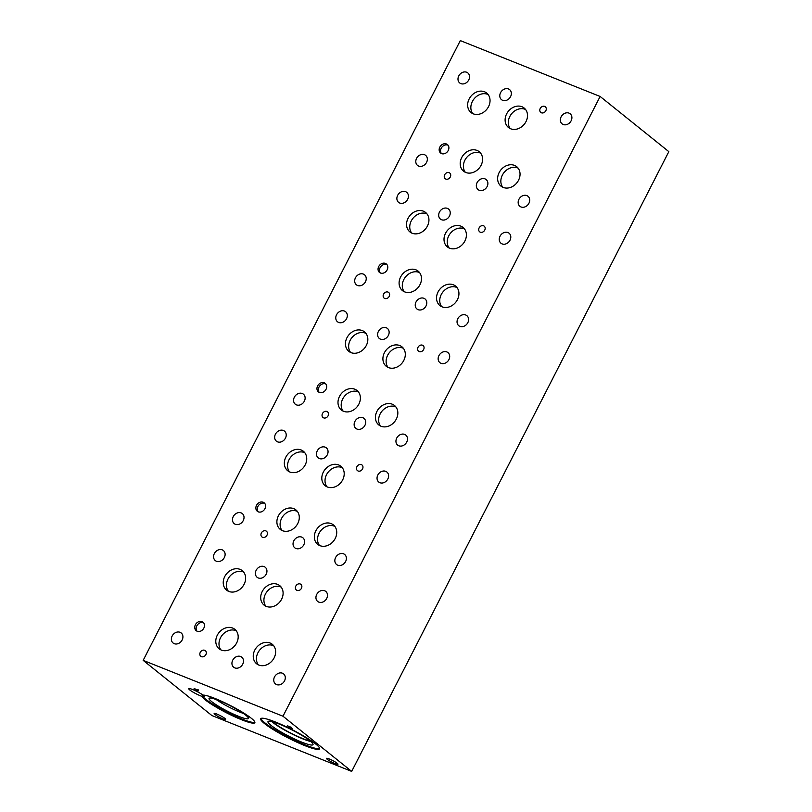 <?xml version="1.0" encoding="UTF-8"?>
<svg xmlns="http://www.w3.org/2000/svg" width="812" height="812" viewBox="0 0 812 812"><rect width="100%" height="100%" fill="white"/><g stroke="black" fill="none" stroke-linecap="round" stroke-linejoin="round"><path stroke-width="1.22" d="M282.982 716.225L351.687 771.4L211.871 715.534L143.166 660.359L282.982 716.225L600.129 96.466L460.313 40.6L143.166 660.359M195.113 689.053L197.6 690.433L195.164 688.941M196.859 689.682L198.341 690.809L196.575 690.23L196.981 690.819L194.119 688.515L196.859 689.682M337.213 763.31A6.445 0.893 27.1 0 1 337.965 764.254A6.445 0.893 27.1 0 1 333.499 762.925A6.445 0.893 27.1 0 1 327.226 759.311A6.445 0.893 27.1 0 1 326.475 758.378A6.445 0.893 27.1 0 1 330.931 759.697A6.445 0.893 27.1 0 1 337.213 763.31M224.883 718.427A6.445 0.893 27.1 0 1 225.624 719.371A6.445 0.893 27.1 0 1 221.168 718.052A6.445 0.893 27.1 0 1 214.896 714.438A6.445 0.893 27.1 0 1 214.145 713.494A6.445 0.893 27.1 0 1 218.601 714.814A6.445 0.893 27.1 0 1 224.883 718.427M201.924 696.341A8.78 1.218 27.1 0 1 189.764 689.956A8.78 1.218 27.1 0 1 188.749 688.667A8.78 1.218 27.1 0 1 194.484 690.312A8.78 1.218 27.1 0 1 203 695.102A29.75 4.121 27.1 0 1 233.247 707.029A29.75 4.121 27.1 0 1 254.846 722.68A29.75 4.121 27.1 0 1 228.619 713.88A29.75 4.121 27.1 0 1 201.924 696.341L202.29 695.64A29.75 4.121 -152.9 0 0 227.705 712.53A29.75 4.121 -152.9 0 0 254.907 722.274M304.825 745.609A33.069 4.588 27.1 0 1 274.456 730.333A33.069 4.588 27.1 0 1 260.703 718.752A33.069 4.588 27.1 0 1 275.471 722.03A33.069 4.588 27.1 0 1 305.84 737.296A33.069 4.588 27.1 0 1 319.583 748.887A33.069 4.588 27.1 0 1 304.825 745.609M292.553 729.003L287.346 725.766L291.366 727.369L290.026 726.973L292.553 729.003M351.687 771.4L668.834 151.641L600.129 96.466M204.279 695.163A8.78 1.218 27.1 0 1 204.746 695.965A8.78 1.218 27.1 0 1 202.29 695.64M243.326 713.413A20.96 2.903 27.1 0 1 216.144 699.508M209.06 698.361A22.097 3.065 -152.9 0 0 211.617 701.598A22.097 3.065 -152.9 0 0 233.125 713.971A22.097 3.065 -152.9 0 0 248.401 718.498A22.097 3.065 -152.9 0 0 230.121 705.699A22.097 3.065 -152.9 0 0 209.06 698.361A22.097 3.065 -152.9 0 0 211.627 701.578A22.097 3.065 -152.9 0 0 233.105 713.951A22.097 3.065 -152.9 0 0 248.401 718.488M310.275 741.092A24.187 3.349 27.1 0 1 273.38 722.507A24.187 3.349 27.1 0 1 272.477 721.746M319.654 748.471A33.069 4.588 27.1 0 1 305.19 744.898A33.069 4.588 27.1 0 1 260.997 718.458M301.729 742.127A25.294 3.512 27.1 0 1 278.151 730.232A25.294 3.512 27.1 0 1 268.062 721.482A25.294 3.512 27.1 0 1 279.277 724.091A25.294 3.512 27.1 0 1 302.145 735.56A25.294 3.512 27.1 0 1 313.067 744.513A25.294 3.512 27.1 0 1 301.729 742.127M310.752 741.488A24.401 3.38 27.1 0 1 302.835 738.89A24.401 3.38 27.1 0 1 271.878 721.594M310.732 741.468A24.401 3.38 27.1 0 1 302.835 738.879A24.401 3.38 27.1 0 1 271.898 721.594M300.267 584.011A3.624 2.984 128.8 0 1 300.897 584.376A3.624 2.984 128.8 0 1 301.211 588.71A3.624 2.984 128.8 0 1 296.989 590.405A3.624 2.984 128.8 0 1 296.36 590.03A3.624 2.984 128.8 0 1 296.045 585.696A3.624 2.984 128.8 0 1 300.267 584.011M361.36 464.606A3.624 2.984 128.8 0 1 362 464.971A3.624 2.984 128.8 0 1 362.314 469.306A3.624 2.984 128.8 0 1 358.092 471.001A3.624 2.984 128.8 0 1 357.463 470.625A3.624 2.984 128.8 0 1 357.148 466.301A3.624 2.984 128.8 0 1 361.36 464.606M422.463 345.202A3.624 2.984 128.8 0 1 423.103 345.577A3.624 2.984 128.8 0 1 423.417 349.901A3.624 2.984 128.8 0 1 419.195 351.596A3.624 2.984 128.8 0 1 418.566 351.22A3.624 2.984 128.8 0 1 418.251 346.897A3.624 2.984 128.8 0 1 422.463 345.202M483.566 225.797A3.624 2.984 128.8 0 1 484.206 226.172A3.624 2.984 128.8 0 1 484.52 230.496A3.624 2.984 128.8 0 1 480.298 232.191A3.624 2.984 128.8 0 1 479.669 231.826A3.624 2.984 128.8 0 1 479.354 227.492A3.624 2.984 128.8 0 1 483.566 225.797M388.014 292.076A3.624 2.984 128.8 0 1 388.654 292.442A3.624 2.984 128.8 0 1 388.968 296.776A3.624 2.984 128.8 0 1 384.746 298.461A3.624 2.984 128.8 0 1 384.117 298.095A3.624 2.984 128.8 0 1 383.802 293.761A3.624 2.984 128.8 0 1 388.014 292.076M326.921 411.481A3.624 2.984 128.8 0 1 327.551 411.846A3.624 2.984 128.8 0 1 327.865 416.18A3.624 2.984 128.8 0 1 323.643 417.865A3.624 2.984 128.8 0 1 323.014 417.5A3.624 2.984 128.8 0 1 322.699 413.166A3.624 2.984 128.8 0 1 326.921 411.481M265.818 530.886A3.624 2.984 128.8 0 1 266.448 531.251A3.624 2.984 128.8 0 1 266.762 535.585A3.624 2.984 128.8 0 1 262.54 537.27A3.624 2.984 128.8 0 1 261.911 536.905A3.624 2.984 128.8 0 1 261.596 532.571A3.624 2.984 128.8 0 1 265.818 530.886M204.715 650.29A3.624 2.984 128.8 0 1 205.345 650.656A3.624 2.984 128.8 0 1 205.659 654.99A3.624 2.984 128.8 0 1 201.447 656.675A3.624 2.984 128.8 0 1 200.808 656.309A3.624 2.984 128.8 0 1 200.493 651.975A3.624 2.984 128.8 0 1 204.715 650.29M222.255 549.866A6.445 5.298 128.8 0 1 223.381 550.526A6.445 5.298 128.8 0 1 223.939 558.23A6.445 5.298 128.8 0 1 216.428 561.244A6.445 5.298 128.8 0 1 215.302 560.584A6.445 5.298 128.8 0 1 214.744 552.881A6.445 5.298 128.8 0 1 222.255 549.866M240.626 656.512A6.445 5.298 128.8 0 1 241.753 657.172A6.445 5.298 128.8 0 1 242.311 664.876A6.445 5.298 128.8 0 1 234.8 667.88A6.445 5.298 128.8 0 1 233.673 667.22A6.445 5.298 128.8 0 1 233.115 659.517A6.445 5.298 128.8 0 1 240.626 656.512M324.627 590.74A6.445 5.298 128.8 0 1 325.754 591.4A6.445 5.298 128.8 0 1 326.312 599.114A6.445 5.298 128.8 0 1 318.811 602.118A6.445 5.298 128.8 0 1 317.675 601.459A6.445 5.298 128.8 0 1 317.116 593.755A6.445 5.298 128.8 0 1 324.627 590.74M283.347 430.462A6.445 5.298 128.8 0 1 284.484 431.121A6.445 5.298 128.8 0 1 285.042 438.825A6.445 5.298 128.8 0 1 277.531 441.84A6.445 5.298 128.8 0 1 276.405 441.18A6.445 5.298 128.8 0 1 275.847 433.476A6.445 5.298 128.8 0 1 283.347 430.462M301.719 537.108A6.445 5.298 128.8 0 1 302.856 537.767A6.445 5.298 128.8 0 1 303.414 545.471A6.445 5.298 128.8 0 1 295.903 548.476A6.445 5.298 128.8 0 1 294.776 547.826A6.445 5.298 128.8 0 1 294.218 540.112A6.445 5.298 128.8 0 1 301.719 537.108M385.73 471.346A6.445 5.298 128.8 0 1 386.857 471.995A6.445 5.298 128.8 0 1 387.415 479.709A6.445 5.298 128.8 0 1 379.914 482.714A6.445 5.298 128.8 0 1 378.778 482.054A6.445 5.298 128.8 0 1 378.219 474.35A6.445 5.298 128.8 0 1 385.73 471.346M344.45 311.057A6.445 5.298 128.8 0 1 345.587 311.717A6.445 5.298 128.8 0 1 346.145 319.42A6.445 5.298 128.8 0 1 338.634 322.435A6.445 5.298 128.8 0 1 337.508 321.775A6.445 5.298 128.8 0 1 336.95 314.071A6.445 5.298 128.8 0 1 344.45 311.057M362.822 417.703A6.445 5.298 128.8 0 1 363.959 418.363A6.445 5.298 128.8 0 1 364.517 426.067A6.445 5.298 128.8 0 1 357.006 429.071A6.445 5.298 128.8 0 1 355.879 428.421A6.445 5.298 128.8 0 1 355.321 420.707A6.445 5.298 128.8 0 1 362.822 417.703M446.833 351.941A6.445 5.298 128.8 0 1 447.96 352.591A6.445 5.298 128.8 0 1 448.518 360.305A6.445 5.298 128.8 0 1 441.007 363.309A6.445 5.298 128.8 0 1 439.881 362.649A6.445 5.298 128.8 0 1 439.322 354.945A6.445 5.298 128.8 0 1 446.833 351.941M405.553 191.662A6.445 5.298 128.8 0 1 406.68 192.312A6.445 5.298 128.8 0 1 407.248 200.026A6.445 5.298 128.8 0 1 399.737 203.03A6.445 5.298 128.8 0 1 398.611 202.371A6.445 5.298 128.8 0 1 398.053 194.667A6.445 5.298 128.8 0 1 405.553 191.662M423.925 298.298A6.445 5.298 128.8 0 1 425.052 298.958A6.445 5.298 128.8 0 1 425.62 306.662A6.445 5.298 128.8 0 1 418.109 309.666A6.445 5.298 128.8 0 1 416.982 309.017A6.445 5.298 128.8 0 1 416.414 301.303A6.445 5.298 128.8 0 1 423.925 298.298M507.936 232.536A6.445 5.298 128.8 0 1 509.063 233.196A6.445 5.298 128.8 0 1 509.621 240.9A6.445 5.298 128.8 0 1 502.11 243.904A6.445 5.298 128.8 0 1 500.984 243.245A6.445 5.298 128.8 0 1 500.425 235.541A6.445 5.298 128.8 0 1 507.936 232.536M465.733 315.005A6.445 5.298 128.8 0 1 466.859 315.665A6.445 5.298 128.8 0 1 467.418 323.369A6.445 5.298 128.8 0 1 459.917 326.373A6.445 5.298 128.8 0 1 458.78 325.713A6.445 5.298 128.8 0 1 458.222 318.01A6.445 5.298 128.8 0 1 465.733 315.005M363.37 274.101A6.445 5.298 128.8 0 1 364.497 274.76A6.445 5.298 128.8 0 1 365.055 282.464A6.445 5.298 128.8 0 1 357.544 285.479A6.445 5.298 128.8 0 1 356.417 284.819A6.445 5.298 128.8 0 1 355.859 277.115A6.445 5.298 128.8 0 1 363.37 274.101M447.382 208.369A6.445 5.298 128.8 0 1 448.508 209.029A6.445 5.298 128.8 0 1 449.066 216.733A6.445 5.298 128.8 0 1 441.566 219.737A6.445 5.298 128.8 0 1 440.429 219.088A6.445 5.298 128.8 0 1 439.871 211.374A6.445 5.298 128.8 0 1 447.382 208.369M404.63 434.41A6.445 5.298 128.8 0 1 405.756 435.059A6.445 5.298 128.8 0 1 406.315 442.773A6.445 5.298 128.8 0 1 398.814 445.778A6.445 5.298 128.8 0 1 397.687 445.118A6.445 5.298 128.8 0 1 397.119 437.414A6.445 5.298 128.8 0 1 404.63 434.41M302.267 393.505A6.445 5.298 128.8 0 1 303.394 394.165A6.445 5.298 128.8 0 1 303.952 401.869A6.445 5.298 128.8 0 1 296.441 404.873A6.445 5.298 128.8 0 1 295.314 404.224A6.445 5.298 128.8 0 1 294.756 396.51A6.445 5.298 128.8 0 1 302.267 393.505M386.279 327.774A6.445 5.298 128.8 0 1 387.405 328.434A6.445 5.298 128.8 0 1 387.963 336.138A6.445 5.298 128.8 0 1 380.463 339.142A6.445 5.298 128.8 0 1 379.336 338.482A6.445 5.298 128.8 0 1 378.768 330.778A6.445 5.298 128.8 0 1 386.279 327.774M343.527 553.814A6.445 5.298 128.8 0 1 344.653 554.464A6.445 5.298 128.8 0 1 345.222 562.178A6.445 5.298 128.8 0 1 337.711 565.182A6.445 5.298 128.8 0 1 336.584 564.523A6.445 5.298 128.8 0 1 336.016 556.819A6.445 5.298 128.8 0 1 343.527 553.814M241.164 512.91A6.445 5.298 128.8 0 1 242.291 513.57A6.445 5.298 128.8 0 1 242.849 521.274A6.445 5.298 128.8 0 1 235.348 524.278A6.445 5.298 128.8 0 1 234.211 523.628A6.445 5.298 128.8 0 1 233.653 515.914A6.445 5.298 128.8 0 1 241.164 512.91M325.176 447.179A6.445 5.298 128.8 0 1 326.302 447.828A6.445 5.298 128.8 0 1 326.871 455.542A6.445 5.298 128.8 0 1 319.36 458.547A6.445 5.298 128.8 0 1 318.233 457.887A6.445 5.298 128.8 0 1 317.665 450.183A6.445 5.298 128.8 0 1 325.176 447.179M282.424 673.209A6.445 5.298 128.8 0 1 283.55 673.869A6.445 5.298 128.8 0 1 284.119 681.572A6.445 5.298 128.8 0 1 276.608 684.587A6.445 5.298 128.8 0 1 275.481 683.927A6.445 5.298 128.8 0 1 274.923 676.223A6.445 5.298 128.8 0 1 282.424 673.209M180.061 632.315A6.445 5.298 128.8 0 1 181.188 632.974A6.445 5.298 128.8 0 1 181.746 640.678A6.445 5.298 128.8 0 1 174.245 643.683A6.445 5.298 128.8 0 1 173.108 643.023A6.445 5.298 128.8 0 1 172.55 635.319A6.445 5.298 128.8 0 1 180.061 632.315M264.073 566.583A6.445 5.298 128.8 0 1 265.199 567.233A6.445 5.298 128.8 0 1 265.768 574.947A6.445 5.298 128.8 0 1 258.257 577.951A6.445 5.298 128.8 0 1 257.13 577.291A6.445 5.298 128.8 0 1 256.572 569.588A6.445 5.298 128.8 0 1 264.073 566.583M264.763 503.43A5.44 4.476 -51.2 0 0 264.57 503.349A5.44 4.476 -51.2 0 0 258.551 505.44A5.44 4.476 -51.2 0 0 258.084 511.743M263.179 502.232A5.44 4.476 128.8 0 1 264.133 502.78A5.44 4.476 128.8 0 1 264.6 509.286A5.44 4.476 128.8 0 1 258.267 511.824A5.44 4.476 128.8 0 1 257.313 511.276A5.44 4.476 128.8 0 1 256.846 504.77A5.44 4.476 128.8 0 1 263.179 502.232M386.969 264.621A5.44 4.476 -51.2 0 0 386.776 264.539A5.44 4.476 -51.2 0 0 380.757 266.64A5.44 4.476 -51.2 0 0 380.29 272.944M385.385 263.423A5.44 4.476 128.8 0 1 386.339 263.981A5.44 4.476 128.8 0 1 386.806 270.477A5.44 4.476 128.8 0 1 380.473 273.025A5.44 4.476 128.8 0 1 379.519 272.467A5.44 4.476 128.8 0 1 379.042 265.96A5.44 4.476 128.8 0 1 385.385 263.423M448.072 145.206A5.44 4.476 -51.2 0 0 447.879 145.125A5.44 4.476 -51.2 0 0 441.86 147.216A5.44 4.476 -51.2 0 0 441.393 153.519M446.488 144.008A5.44 4.476 128.8 0 1 447.442 144.556A5.44 4.476 128.8 0 1 447.909 151.062A5.44 4.476 128.8 0 1 441.576 153.6A5.44 4.476 128.8 0 1 440.622 153.052A5.44 4.476 128.8 0 1 440.155 146.546A5.44 4.476 128.8 0 1 446.488 144.008M325.866 384.025A5.44 4.476 -51.2 0 0 325.673 383.944A5.44 4.476 -51.2 0 0 319.654 386.035A5.44 4.476 -51.2 0 0 319.187 392.348M324.282 382.828A5.44 4.476 128.8 0 1 325.236 383.386A5.44 4.476 128.8 0 1 325.703 389.882A5.44 4.476 128.8 0 1 319.37 392.419A5.44 4.476 128.8 0 1 318.416 391.871A5.44 4.476 128.8 0 1 317.949 385.365A5.44 4.476 128.8 0 1 324.282 382.828M203.66 622.834A5.44 4.476 -51.2 0 0 203.477 622.753A5.44 4.476 -51.2 0 0 197.448 624.844A5.44 4.476 -51.2 0 0 196.981 631.147M202.076 621.637A5.44 4.476 128.8 0 1 203.03 622.185A5.44 4.476 128.8 0 1 203.507 628.691A5.44 4.476 128.8 0 1 197.164 631.228A5.44 4.476 128.8 0 1 196.21 630.68A5.44 4.476 128.8 0 1 195.743 624.174A5.44 4.476 128.8 0 1 202.076 621.637M281.175 587.117A12.495 10.272 -51.2 0 0 280.749 586.924A12.495 10.272 -51.2 0 0 266.925 591.735A12.495 10.272 -51.2 0 0 265.839 606.209M277.542 584.356A12.495 10.272 128.8 0 1 279.734 585.635A12.495 10.272 128.8 0 1 280.82 600.565A12.495 10.272 128.8 0 1 266.265 606.391A12.495 10.272 128.8 0 1 264.083 605.123A12.495 10.272 128.8 0 1 262.997 590.182A12.495 10.272 128.8 0 1 277.542 584.356M236.251 630.802A12.495 10.272 -51.2 0 0 235.825 630.619A12.495 10.272 -51.2 0 0 222.001 635.42A12.495 10.272 -51.2 0 0 220.915 649.894M232.618 628.041A12.495 10.272 128.8 0 1 234.81 629.32A12.495 10.272 128.8 0 1 235.896 644.251A12.495 10.272 128.8 0 1 221.341 650.077A12.495 10.272 128.8 0 1 219.159 648.808A12.495 10.272 128.8 0 1 218.073 633.878A12.495 10.272 128.8 0 1 232.618 628.041M342.278 467.712A12.495 10.272 -51.2 0 0 341.852 467.529A12.495 10.272 -51.2 0 0 328.028 472.33A12.495 10.272 -51.2 0 0 326.942 486.804M338.645 464.951A12.495 10.272 128.8 0 1 340.837 466.23A12.495 10.272 128.8 0 1 341.923 481.161A12.495 10.272 128.8 0 1 327.368 486.987A12.495 10.272 128.8 0 1 325.186 485.718A12.495 10.272 128.8 0 1 324.1 470.777A12.495 10.272 128.8 0 1 338.645 464.951M297.354 511.398A12.495 10.272 -51.2 0 0 296.928 511.215A12.495 10.272 -51.2 0 0 283.104 516.016A12.495 10.272 -51.2 0 0 282.018 530.49M293.721 508.637A12.495 10.272 128.8 0 1 295.913 509.916A12.495 10.272 128.8 0 1 296.999 524.846A12.495 10.272 128.8 0 1 282.444 530.683A12.495 10.272 128.8 0 1 280.262 529.404A12.495 10.272 128.8 0 1 279.176 514.473A12.495 10.272 128.8 0 1 293.721 508.637M403.381 348.307A12.495 10.272 -51.2 0 0 402.955 348.125A12.495 10.272 -51.2 0 0 389.131 352.926A12.495 10.272 -51.2 0 0 388.045 367.4M399.748 345.547A12.495 10.272 128.8 0 1 401.94 346.825A12.495 10.272 128.8 0 1 403.026 361.756A12.495 10.272 128.8 0 1 388.471 367.592A12.495 10.272 128.8 0 1 386.279 366.313A12.495 10.272 128.8 0 1 385.192 351.383A12.495 10.272 128.8 0 1 399.748 345.547M358.457 391.993A12.495 10.272 -51.2 0 0 358.031 391.81A12.495 10.272 -51.2 0 0 344.207 396.611A12.495 10.272 -51.2 0 0 343.121 411.095M354.824 389.232A12.495 10.272 128.8 0 1 357.016 390.511A12.495 10.272 128.8 0 1 358.102 405.442A12.495 10.272 128.8 0 1 343.547 411.278A12.495 10.272 128.8 0 1 341.365 409.999A12.495 10.272 128.8 0 1 340.279 395.068A12.495 10.272 128.8 0 1 354.824 389.232M464.484 228.903A12.495 10.272 -51.2 0 0 464.058 228.72A12.495 10.272 -51.2 0 0 450.224 233.521A12.495 10.272 -51.2 0 0 449.148 247.995M460.851 226.142A12.495 10.272 128.8 0 1 463.033 227.421A12.495 10.272 128.8 0 1 464.119 242.352A12.495 10.272 128.8 0 1 449.574 248.188A12.495 10.272 128.8 0 1 447.382 246.909A12.495 10.272 128.8 0 1 446.295 231.978A12.495 10.272 128.8 0 1 460.851 226.142M419.56 272.588A12.495 10.272 -51.2 0 0 419.134 272.406A12.495 10.272 -51.2 0 0 405.31 277.207A12.495 10.272 -51.2 0 0 404.224 291.691M415.927 269.838A12.495 10.272 128.8 0 1 418.119 271.106A12.495 10.272 128.8 0 1 419.205 286.037A12.495 10.272 128.8 0 1 404.65 291.873A12.495 10.272 128.8 0 1 402.458 290.594A12.495 10.272 128.8 0 1 401.382 275.664A12.495 10.272 128.8 0 1 415.927 269.838M525.587 109.498A12.495 10.272 -51.2 0 0 525.151 109.315A12.495 10.272 -51.2 0 0 511.327 114.116A12.495 10.272 -51.2 0 0 510.251 128.6M521.954 106.737A12.495 10.272 128.8 0 1 524.136 108.016A12.495 10.272 128.8 0 1 525.222 122.947A12.495 10.272 128.8 0 1 510.677 128.783A12.495 10.272 128.8 0 1 508.485 127.504A12.495 10.272 128.8 0 1 507.398 112.574A12.495 10.272 128.8 0 1 521.954 106.737M480.663 153.184A12.495 10.272 -51.2 0 0 480.237 153.001A12.495 10.272 -51.2 0 0 466.413 157.802A12.495 10.272 -51.2 0 0 465.327 172.286M477.03 150.433A12.495 10.272 128.8 0 1 479.222 151.702A12.495 10.272 128.8 0 1 480.298 166.643A12.495 10.272 128.8 0 1 465.753 172.469A12.495 10.272 128.8 0 1 463.561 171.19A12.495 10.272 128.8 0 1 462.475 156.259A12.495 10.272 128.8 0 1 477.03 150.433M518.117 168.145A12.495 10.272 -51.2 0 0 517.68 167.962A12.495 10.272 -51.2 0 0 503.856 172.773A12.495 10.272 -51.2 0 0 502.77 187.247M514.483 165.394A12.495 10.272 128.8 0 1 516.665 166.663A12.495 10.272 128.8 0 1 517.751 181.604A12.495 10.272 128.8 0 1 503.207 187.43A12.495 10.272 128.8 0 1 501.014 186.161A12.495 10.272 128.8 0 1 499.928 171.22A12.495 10.272 128.8 0 1 514.483 165.394M488.113 94.527A12.495 10.272 -51.2 0 0 487.687 94.344A12.495 10.272 -51.2 0 0 473.863 99.145A12.495 10.272 -51.2 0 0 472.777 113.629M484.48 91.766A12.495 10.272 128.8 0 1 486.672 93.045A12.495 10.272 128.8 0 1 487.758 107.976A12.495 10.272 128.8 0 1 473.203 113.812A12.495 10.272 128.8 0 1 471.011 112.533A12.495 10.272 128.8 0 1 469.935 97.602A12.495 10.272 128.8 0 1 484.48 91.766M457.014 287.549A12.495 10.272 -51.2 0 0 456.577 287.367A12.495 10.272 -51.2 0 0 442.753 292.178A12.495 10.272 -51.2 0 0 441.677 306.652M453.38 284.799A12.495 10.272 128.8 0 1 455.562 286.068A12.495 10.272 128.8 0 1 456.648 301.008A12.495 10.272 128.8 0 1 442.104 306.834A12.495 10.272 128.8 0 1 439.911 305.566A12.495 10.272 128.8 0 1 438.825 290.625A12.495 10.272 128.8 0 1 453.38 284.799M427.01 213.932A12.495 10.272 -51.2 0 0 426.584 213.749A12.495 10.272 -51.2 0 0 412.76 218.55A12.495 10.272 -51.2 0 0 411.674 233.024M423.377 211.171A12.495 10.272 128.8 0 1 425.569 212.45A12.495 10.272 128.8 0 1 426.655 227.38A12.495 10.272 128.8 0 1 412.1 233.217A12.495 10.272 128.8 0 1 409.918 231.938A12.495 10.272 128.8 0 1 408.832 217.007A12.495 10.272 128.8 0 1 423.377 211.171M395.911 406.954A12.495 10.272 -51.2 0 0 395.485 406.771A12.495 10.272 -51.2 0 0 381.66 411.572A12.495 10.272 -51.2 0 0 380.574 426.056M392.277 404.203A12.495 10.272 128.8 0 1 394.47 405.472A12.495 10.272 128.8 0 1 395.545 420.413A12.495 10.272 128.8 0 1 381.001 426.239A12.495 10.272 128.8 0 1 378.808 424.96A12.495 10.272 128.8 0 1 377.722 410.03A12.495 10.272 128.8 0 1 392.277 404.203M365.907 333.336A12.495 10.272 -51.2 0 0 365.481 333.153A12.495 10.272 -51.2 0 0 351.657 337.954A12.495 10.272 -51.2 0 0 350.571 352.428M362.274 330.575A12.495 10.272 128.8 0 1 364.466 331.854A12.495 10.272 128.8 0 1 365.552 346.785A12.495 10.272 128.8 0 1 350.997 352.621A12.495 10.272 128.8 0 1 348.815 351.342A12.495 10.272 128.8 0 1 347.729 336.412A12.495 10.272 128.8 0 1 362.274 330.575M334.808 526.359A12.495 10.272 -51.2 0 0 334.382 526.176A12.495 10.272 -51.2 0 0 320.557 530.977A12.495 10.272 -51.2 0 0 319.471 545.461M331.174 523.608A12.495 10.272 128.8 0 1 333.367 524.877A12.495 10.272 128.8 0 1 334.453 539.807A12.495 10.272 128.8 0 1 319.898 545.644A12.495 10.272 128.8 0 1 317.705 544.365A12.495 10.272 128.8 0 1 316.629 529.434A12.495 10.272 128.8 0 1 331.174 523.608M304.804 452.741A12.495 10.272 -51.2 0 0 304.378 452.558A12.495 10.272 -51.2 0 0 290.554 457.359A12.495 10.272 -51.2 0 0 289.468 471.833M301.171 449.98A12.495 10.272 128.8 0 1 303.363 451.259A12.495 10.272 128.8 0 1 304.449 466.189A12.495 10.272 128.8 0 1 289.894 472.016A12.495 10.272 128.8 0 1 287.712 470.747A12.495 10.272 128.8 0 1 286.626 455.806A12.495 10.272 128.8 0 1 301.171 449.98M273.705 645.763A12.495 10.272 -51.2 0 0 273.279 645.581A12.495 10.272 -51.2 0 0 259.454 650.382A12.495 10.272 -51.2 0 0 258.368 664.866M270.071 643.002A12.495 10.272 128.8 0 1 272.264 644.281A12.495 10.272 128.8 0 1 273.35 659.212A12.495 10.272 128.8 0 1 258.795 665.048A12.495 10.272 128.8 0 1 256.612 663.769A12.495 10.272 128.8 0 1 255.526 648.839A12.495 10.272 128.8 0 1 270.071 643.002M243.701 572.145A12.495 10.272 -51.2 0 0 243.275 571.952A12.495 10.272 -51.2 0 0 229.451 576.764A12.495 10.272 -51.2 0 0 228.365 591.237M240.078 569.385A12.495 10.272 128.8 0 1 242.26 570.663A12.495 10.272 128.8 0 1 243.346 585.594A12.495 10.272 128.8 0 1 228.791 591.42A12.495 10.272 128.8 0 1 226.609 590.151A12.495 10.272 128.8 0 1 225.523 575.211A12.495 10.272 128.8 0 1 240.078 569.385M544.669 106.392A3.624 2.984 128.8 0 1 545.309 106.768A3.624 2.984 128.8 0 1 545.623 111.092A3.624 2.984 128.8 0 1 541.401 112.787A3.624 2.984 128.8 0 1 540.762 112.421A3.624 2.984 128.8 0 1 540.447 108.087A3.624 2.984 128.8 0 1 544.669 106.392M449.117 172.672A3.624 2.984 128.8 0 1 449.757 173.037A3.624 2.984 128.8 0 1 450.071 177.371A3.624 2.984 128.8 0 1 445.849 179.066A3.624 2.984 128.8 0 1 445.22 178.691A3.624 2.984 128.8 0 1 444.905 174.357A3.624 2.984 128.8 0 1 449.117 172.672M466.667 72.248A6.445 5.298 128.8 0 1 467.793 72.907A6.445 5.298 128.8 0 1 468.362 80.611A6.445 5.298 128.8 0 1 460.851 83.616A6.445 5.298 128.8 0 1 459.724 82.956A6.445 5.298 128.8 0 1 459.166 75.252A6.445 5.298 128.8 0 1 466.667 72.248M485.018 178.894A6.445 5.298 128.8 0 1 486.144 179.553A6.445 5.298 128.8 0 1 486.713 187.257A6.445 5.298 128.8 0 1 479.202 190.262A6.445 5.298 128.8 0 1 478.075 189.602A6.445 5.298 128.8 0 1 477.507 181.898A6.445 5.298 128.8 0 1 485.018 178.894M569.039 113.132A6.445 5.298 128.8 0 1 570.166 113.792A6.445 5.298 128.8 0 1 570.724 121.495A6.445 5.298 128.8 0 1 563.213 124.5A6.445 5.298 128.8 0 1 562.087 123.85A6.445 5.298 128.8 0 1 561.528 116.136A6.445 5.298 128.8 0 1 569.039 113.132M526.846 195.59A6.445 5.298 128.8 0 1 527.973 196.25A6.445 5.298 128.8 0 1 528.531 203.954A6.445 5.298 128.8 0 1 521.02 206.958A6.445 5.298 128.8 0 1 519.893 206.299A6.445 5.298 128.8 0 1 519.335 198.595A6.445 5.298 128.8 0 1 526.846 195.59M424.483 154.686A6.445 5.298 128.8 0 1 425.61 155.346A6.445 5.298 128.8 0 1 426.168 163.05A6.445 5.298 128.8 0 1 418.657 166.064A6.445 5.298 128.8 0 1 417.53 165.404A6.445 5.298 128.8 0 1 416.972 157.701A6.445 5.298 128.8 0 1 424.483 154.686M508.485 88.965A6.445 5.298 128.8 0 1 509.611 89.624A6.445 5.298 128.8 0 1 510.169 97.328A6.445 5.298 128.8 0 1 502.669 100.333A6.445 5.298 128.8 0 1 501.532 99.683A6.445 5.298 128.8 0 1 500.974 91.969A6.445 5.298 128.8 0 1 508.485 88.965M197.641 690.413L198.098 689.52"/></g></svg>
